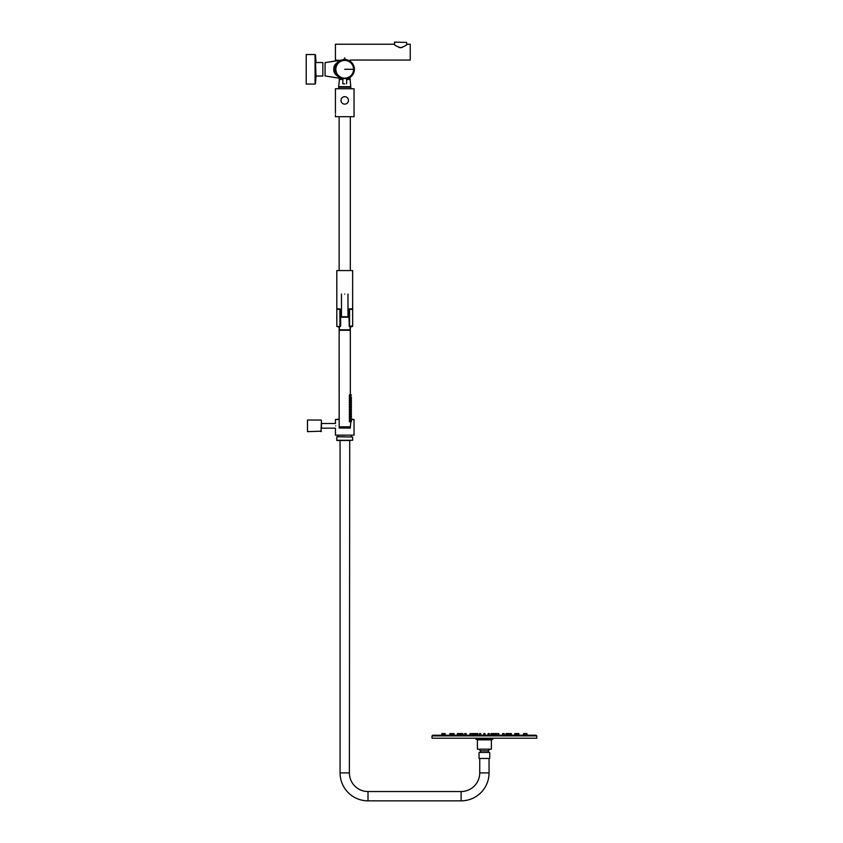 <?xml version="1.0" encoding="UTF-8"?>
<svg xmlns="http://www.w3.org/2000/svg" width="843" height="843" viewBox="0 0 843 843"><rect width="100%" height="100%" fill="white"/><g stroke="black" fill="none" stroke-linecap="round" stroke-linejoin="round"><path stroke-width="1.26" d="M351.015 326.894L352.479 326.431M338.443 326.894L336.968 326.431M336.81 320.024L336.81 326.431M352.637 270.561L336.81 270.561L352.637 270.561L352.637 317.695M321.446 428.16L335.43 428.16L335.419 435.146L354.039 435.146L354.039 419.54L351.426 419.076M339.181 419.076L335.419 419.54L339.181 419.54M335.725 425.831C335.388 428.897 335.388 428.897 335.725 425.831C335.388 422.764 335.388 422.764 335.725 425.831M344.724 435.146L351.668 435.146L344.724 435.146M344.724 436.769L338.212 436.769L338.212 435.378M336.81 436.769L352.637 437.001L336.81 436.769M336.81 440.267L352.637 440.267L336.81 440.499L336.81 437.001M352.637 440.267L352.637 437.001M479.741 758.953L479.741 772.915A18.62 18.62 0 0 1 461.121 791.535L368.001 791.535A18.62 18.62 0 0 1 349.381 772.915L349.729 440.499L339.718 440.499M345.525 317.21A0.927 0.927 0 0 0 343.933 317.21M336.789 283.174L336.789 284.945L336.821 283.174M340.066 440.499L340.066 772.915A27.935 27.935 0 0 0 368.001 800.85L461.121 800.85A27.935 27.935 0 0 0 489.056 772.915L489.056 758.953M489.288 758.479L479.509 758.479M484.398 758.479L479.045 758.479L479.045 752.43L489.751 752.43L489.751 758.479L484.398 758.479M479.045 752.43L489.751 752.43M488.36 751.988L488.36 750.828L480.447 750.828L480.447 751.988M321.446 423.218L321.446 428.434M319.897 420.046L307.484 420.014L307.484 431.648L321.446 431.184M350.256 412.322L351.426 412.28L350.836 411.184L350.351 412.322L351.426 412.28M350.256 411.163L351.426 411.205L349.35 411.142L349.36 412.353L349.381 411.131L351.426 411.205M349.318 421.658L349.392 420.446L349.392 421.669L350.846 421.616L350.361 426.832L339.181 426.832L339.149 330.277L350.319 330.266L350.309 326.894M349.392 421.669L349.36 420.446L350.846 420.499L350.846 421.616M350.256 421.637L351.426 421.595L351.426 420.52L349.392 420.446M349.381 417.011L349.35 415.789L349.381 417.011L349.381 415.789L350.846 415.841L350.351 416.969L351.426 416.937L351.426 415.862L349.381 415.789L349.381 417.011L349.381 415.789L349.381 417.011L349.381 415.789L349.381 417.011L349.381 415.789L349.381 417.011L349.381 415.789L349.381 417.011L349.381 415.789L349.381 417.011L349.381 415.789L349.381 417.011L349.381 415.789L349.381 417.011L349.381 415.789L349.381 417.011L349.381 415.789L349.381 417.011L349.381 415.789L349.381 417.011L349.381 415.789L349.381 417.011L349.381 415.789L349.381 417.011L349.381 415.789L349.381 417.011L349.381 415.789L349.381 417.011L349.381 415.789L349.381 417.011L349.381 415.789L349.381 417.011L350.846 416.958M350.256 416.979L351.426 416.937M349.381 412.353L349.381 411.131L349.381 412.353L349.381 411.131L349.381 412.353L349.381 411.131L349.381 412.353L349.381 411.131L349.381 412.353L349.381 411.131L349.381 412.353L349.381 411.131L349.381 412.353L349.381 411.131L349.381 412.353L349.381 411.131L349.381 412.353L349.381 411.131L349.381 412.353L349.381 411.131L349.381 412.353L349.381 411.131L349.381 412.353L349.381 411.131L349.381 412.353L349.381 411.131L349.381 412.353L349.381 411.131L349.381 412.353L349.381 411.131L349.381 412.353L349.381 411.131L349.381 412.353L349.381 411.131L349.381 412.353L350.836 412.301M349.381 407.696L349.35 406.484L349.381 407.696L349.381 406.484L350.836 406.537L350.351 407.664L351.415 407.622L351.415 406.547L349.381 406.484L349.381 407.696L349.381 406.484L349.381 407.696L349.381 406.484L349.381 407.696L349.381 406.484L349.381 407.696L349.381 406.484L349.381 407.696L349.381 406.484L349.381 407.696L349.381 406.484L349.381 407.696L349.381 406.484L349.381 407.696L349.381 406.484L349.381 407.696L349.381 406.484L349.381 407.696L349.381 406.484L349.381 407.696L349.381 406.484L349.381 407.696L349.381 406.484L349.381 407.696L349.381 406.484L349.381 407.696L349.381 406.484L349.381 407.696L349.381 406.484L349.381 407.696L349.381 406.484L349.381 407.696L350.836 407.643M350.245 407.664L351.415 407.622M350.836 402.986L349.36 403.038L349.35 401.826L349.381 403.038L349.381 401.826L350.836 401.879L350.351 403.007L351.415 402.965L351.415 401.9L349.381 401.826L349.381 403.038L349.381 401.826M350.245 403.007L351.415 402.965M350.836 398.328L349.35 398.381L349.35 397.169L349.381 398.381L349.381 397.169L350.836 397.222L350.351 398.349L351.415 398.307L351.415 397.243L349.381 397.169L349.381 398.381L349.381 397.169M350.245 398.349L351.415 398.307M350.34 397.201L351.415 397.243L350.34 397.201L350.836 396.01L349.381 396.062L349.381 394.84L349.381 396.062L349.381 394.84L349.381 396.062L349.381 394.84L349.381 396.062L349.381 394.84L349.381 396.062L349.381 394.84L349.381 396.062L349.381 394.84L351.415 394.914L350.836 396.01L351.415 394.914M350.245 396.031L350.245 394.872L350.245 396.031M350.245 400.678L351.415 400.636L351.415 399.571L350.836 400.657L349.381 400.71L349.35 399.498L350.836 399.55L349.381 399.498L349.381 400.71M350.245 405.335L351.415 405.293L351.415 404.229L350.836 405.314L349.381 405.367L349.35 404.155L350.836 404.208L349.381 404.155L349.318 405.367M349.381 405.367L349.381 404.155M350.256 409.993L351.426 409.951L351.426 408.876L350.256 408.834L351.426 408.876M349.381 408.813L349.381 410.025L349.35 408.813L350.836 408.855L350.836 409.972L349.381 410.025L349.381 408.813L349.36 410.025L349.381 408.813L349.381 410.025L349.381 408.813L349.381 410.025L349.381 408.813L349.381 410.025L349.381 408.813L349.381 410.025L349.381 408.813L349.381 410.025L349.381 408.813L349.381 410.025L349.381 408.813L349.381 410.025L349.381 408.813L349.381 410.025L349.381 408.813L349.381 410.025L349.381 408.813L349.381 410.025L349.381 408.813L349.381 410.025L349.381 408.813L349.381 410.025L349.381 408.813L349.381 410.025L349.381 408.813L349.381 410.025L349.381 408.813L349.381 410.025L349.381 408.813L349.381 410.025L349.381 408.813L350.836 408.855L350.351 407.664M350.256 414.651L351.426 414.608L351.426 413.534L350.836 413.513L350.846 414.63L349.381 414.682L349.35 413.46L350.836 413.513L349.381 413.46L349.36 414.682L349.381 413.46M350.256 419.308L351.426 419.266L351.426 418.191L350.846 419.287L349.381 419.34L349.36 418.117L350.846 418.17L349.381 418.117L349.381 419.34M350.056 326.547L352.184 326.547L349.265 326.547L350.056 326.547L350.203 329.803L339.265 329.803L339.402 326.547L337.284 326.547L340.351 326.515L337.284 326.547M347.98 309.339L348.802 309.339L349.265 326.547L348.802 309.318L352.174 308.854L349.265 308.854M341.457 294.102L341.468 316.768L340.656 316.768L348.802 316.768L347.99 316.768L347.98 294.091M344.724 316.768C340.519 316.768 340.519 316.768 344.724 316.768C348.928 316.768 348.928 316.768 344.724 316.768M344.713 294.091C340.509 294.102 340.509 294.102 344.713 294.091C348.918 294.091 348.918 294.091 344.713 294.091M339.676 308.854L337.274 308.854L340.646 309.318L340.656 326.083L339.908 326.083L339.898 309.318L336.81 309.318L336.81 326.083M341.468 309.339L340.646 309.402M344.766 426.874L350.361 426.874L350.361 428.044L339.181 428.044L339.181 426.885L344.766 426.874M350.256 420.478L350.846 420.499M350.351 421.626L351.426 421.595M350.256 415.82L350.846 415.841M350.245 406.516L350.836 406.537M350.245 401.858L350.836 401.879M350.245 397.201L351.415 397.243M350.245 399.529L351.415 399.571L350.245 399.529M350.351 401.858L350.351 400.678L351.415 400.636M350.836 399.55L351.415 399.571M350.245 404.187L350.836 404.208M350.351 406.516L350.351 405.335L351.415 405.293M350.351 411.173L350.351 409.993L351.426 409.951M350.256 413.491L351.426 413.534M350.351 415.831L350.351 414.651L351.426 414.608M350.256 418.149L350.846 418.17M350.351 420.478L350.351 419.298L351.426 419.266M492.955 733.579L492.27 733.579M493.092 735.201L492.407 735.201L491.869 733.579M536.074 735.201L536.78 735.907L432.027 735.907L432.722 735.201L536.074 735.201L525.02 735.201L524.831 733.579L523.693 733.579M523.44 735.201L523.672 733.579L523.44 735.201L517.486 735.201L517.823 733.579M516.169 735.201L515.979 733.579L514.81 733.579L514.62 735.201L511.427 735.201M511.237 733.579L510.184 733.579L509.952 735.201L509.615 733.579L508.687 733.579M509.509 735.201L508.213 735.201L508.445 733.579L508.35 734.232L508.255 733.579L505.958 733.579L505.726 735.201L504.367 735.201L504.135 733.579L503.218 733.579M504.03 735.201L498.561 735.201M496.516 735.201L496.285 733.579L496.516 735.201L496.769 733.579L497.928 733.579L498.16 735.201L496.358 735.201M494.746 733.579L493.893 733.579L493.65 735.201L493.187 733.579L493.418 735.201M491.848 735.201L489.53 735.201L488.993 733.579M489.298 733.579L488.129 733.579L487.897 735.201L485.21 735.201L484.978 733.579L483.819 733.579L483.587 735.201L484.398 735.201M518.961 735.201L518.877 733.579L516.411 733.579L516.19 735.085M443.313 735.201L441.679 735.201L441.911 733.579L443.081 733.579L443.313 735.201M443.998 733.579L445.125 733.579L445.367 735.201L443.734 735.201L443.966 733.579M449.92 733.579L449.846 735.201M495.052 733.579L495.284 735.201L494.725 735.201M510.3 733.579L510.11 735.201M452.628 735.201L451.311 735.201L450.973 733.579M507.117 733.579L507.317 735.201L508.213 735.201M470.236 735.201L470.131 733.579L469.614 735.201M487.897 735.201L488.972 735.201M472.438 735.201L472.038 733.579L471.174 733.579M475.715 735.201L475.61 733.579L476.927 733.579M479.836 735.201L480.9 735.201L480.668 733.579L479.804 733.579M536.78 735.907L536.78 738.226L432.027 738.226L432.027 735.907M493.007 738.226L493.007 739.026L475.789 739.026L475.789 738.226M475.789 739.026L477.412 739.859L491.385 739.859L493.007 739.026M491.385 739.859L491.385 749.174L477.412 749.174L477.412 739.859M498.424 733.579L497.623 733.579M509.372 733.579L509.846 735.201M518.772 733.579L519.109 735.201M525.484 735.201L525.716 733.579L526.886 733.579L527.117 735.201M445.125 733.579L445.367 735.201M450.025 733.579L451.079 733.579M459.424 733.579L460.109 733.579M452.607 735.085L452.396 733.579L451.153 734.084M452.849 733.579L453.955 733.579M457.559 733.579L458.508 733.579M464.904 733.579L465.589 733.579M475.146 735.201L474.915 733.579L474.051 733.579M492.175 733.579L491.016 733.579L490.774 735.201M502.744 735.201L502.765 733.579M462.818 733.579L460.541 733.579L460.447 734.232M466.053 735.201L466.042 733.579M470.373 733.579L470.636 735.201M478.023 735.201L477.791 733.579L476.527 733.579M496.169 733.579L495.231 733.579M498.898 735.201L498.666 733.579L499.182 735.201M472.628 733.579L473.566 733.579M475.852 733.579L475.378 735.201M335.419 115.122L335.419 116.692L354.039 116.692L354.039 88.757L335.419 88.757L335.419 112.677M335.493 113.9C335.409 115.565 335.409 115.565 335.493 113.9C335.409 112.224 335.409 112.224 335.493 113.9M350.783 88.757L350.783 87.219L338.675 87.219L338.675 88.757M344.724 96.671A3.72 3.72 0 0 0 341.004 100.391A3.72 3.72 0 0 0 344.724 104.121A3.72 3.72 0 0 0 348.454 100.391A3.72 3.72 0 0 0 344.724 96.671M394.545 42.15L406.653 42.382L394.545 42.15M341.879 60.043L325.082 62.614L339.255 60.359L335.419 60.074L335.419 44.247L394.008 44.247C394.65 45.269 396.842 46.439 400.594 47.777C404.345 46.439 406.547 45.269 407.18 44.247L406.653 44.479L406.653 42.382M394.008 44.247L394.545 44.479L394.545 42.382M399.034 47.503L402.153 47.503M410.235 44.247L410.235 60.074L410.235 44.247L407.18 44.247M344.724 57.83C337.664 60.338 337.664 60.338 344.724 57.83C351.794 60.338 351.794 60.338 344.724 57.83M350.193 61.307L350.193 60.043L410.235 60.074M335.419 55.68C335.419 54.026 335.419 54.026 335.419 55.68L335.419 55.764M341.657 78.473L343.206 78.852C336.452 76.471 333.333 73.288 333.87 69.295C333.333 65.301 336.452 62.108 343.206 59.727L341.615 60.127L343.206 59.727C337.295 61.982 334.576 65.174 335.04 69.295A9.684 9.684 0 0 0 342.859 78.799L342.743 78.768M350.361 77.166L346.578 78.799A9.684 9.684 0 0 0 346.42 59.758M341.7 78.494L342.269 78.662M342.29 78.662L325.082 75.965L325.082 62.614M350.077 77.366L350.077 78.283L348.338 78.283M346.578 79.21L350.309 79.442L346.578 78.979M342.859 79.21L339.139 79.442L342.859 78.979M346.578 79.442L350.077 79.442L350.783 86.66L338.675 86.66L339.371 79.442L342.859 79.442M338.675 86.66L350.783 86.66M343.038 59.758A9.684 9.684 0 0 0 335.04 69.295L335.05 68.957M335.04 65.069L335.04 65.912L335.04 65.069M335.04 72.677L335.04 73.51L335.04 72.677M344.271 59.979L344.734 59.979A9.315 9.315 -90 0 0 335.409 69.284A9.315 9.315 -90 0 0 344.713 78.599L346.578 78.42A9.315 9.315 -90 0 0 354.049 69.295A9.315 9.315 90 0 0 346.009 60.074L346.009 59.979M344.724 59.979L344.724 59.979C339.065 60.527 335.957 63.636 335.409 69.284C335.957 74.943 339.055 78.051 344.713 78.599L344.713 78.599A9.315 9.315 -90 0 0 354.028 69.295A9.315 9.315 -90 0 0 344.724 59.979L344.724 59.979A9.315 9.315 -90 0 0 335.409 69.284A9.315 9.315 -90 0 0 344.713 78.599L344.713 78.599A9.315 9.315 -90 0 0 354.028 69.295A9.315 9.315 -90 0 0 344.724 59.979L345.198 59.99A9.315 9.315 90 0 1 345.251 60.001L345.251 59.979M345.198 59.99L345.925 60.064L345.198 59.979M346.505 59.979L342.964 59.842A2.371 2.371 0 0 1 344.734 59.052A2.371 2.371 0 0 0 342.964 59.842L346.505 59.842A2.371 2.371 180 0 0 344.734 59.052A2.371 2.371 0 0 1 346.505 59.842L346.505 59.979M346.8 78.367L345.124 78.599M344.713 83.931L342.848 83.794L344.713 83.931M306.22 84.079L306.22 54.51L315.071 54.51L315.071 84.079L306.22 84.079M315.535 54.974L315.071 84.079L315.535 54.974L315.999 62.54L315.535 54.974M315.999 76.039L315.535 83.605L315.535 76.039L322.848 76.039L322.848 62.54L315.535 62.54L315.999 76.039M322.848 62.54L322.848 76.039M354.039 419.54L350.351 419.54M349.381 772.915L340.066 772.915M368.001 791.535L368.001 800.85M461.121 791.535L461.121 800.85M479.741 772.915L489.056 772.915M321.446 420.478L320.983 431.648M348.802 317.21L340.656 317.221M352.648 326.072L352.637 309.318L349.55 309.318L349.55 326.083L352.648 326.072L352.184 326.547M333.87 69.295L335.04 69.295M353.575 69.295A8.862 8.862 -90 0 0 344.724 60.433A8.862 8.862 -90 0 0 335.862 69.284A8.862 8.862 -90 0 0 344.713 78.146A8.862 8.862 -90 0 0 353.575 69.295L344.713 69.295M336.81 270.561L336.81 283.132M336.81 284.997L336.81 309.265M339.139 116.692L339.139 270.097M339.139 326.894L339.139 419.076M335.419 423.46L335.419 419.54M351.246 436.769L351.246 435.378M350.309 116.692L350.309 270.097M335.43 423.502L321.446 423.502M488.36 750.828A5.817 5.817 0 0 0 489.593 749.174M479.203 749.174A5.817 5.817 0 0 0 480.447 750.828M320.983 420.014L320.119 420.014M350.351 418.149L350.351 416.969M350.351 413.502L350.351 412.322M350.351 404.187L350.351 403.007M350.351 399.529L350.351 398.349M350.34 394.872L350.319 330.266M459.193 733.579L458.95 735.201M460.352 733.579L460.584 735.201M511.343 733.579L511.585 735.201M458.613 733.579L458.845 735.201L458.613 733.579M457.454 733.579L457.222 735.201L457.454 733.579M452.817 733.579L452.586 735.201M453.987 733.579L454.219 735.201M464.662 733.579L464.43 735.201M473.745 733.579L473.513 735.201M502.649 733.579L502.417 735.201M466.147 733.579L466.379 735.201L466.147 733.579M461.679 733.579L461.448 735.201M462.839 733.579L463.07 735.201M476.622 733.579L476.39 735.201M472.523 733.579L472.28 735.201M479.498 733.579L479.267 735.201M349.592 78.283L349.592 78.979M339.866 78.325L339.866 78.979M337.095 63.33L337.895 62.435M338.749 61.676L340.319 60.675M337.569 62.161L338.306 62.045M346.578 83.794L346.789 78.378M342.859 78.241L342.848 83.794"/></g></svg>
